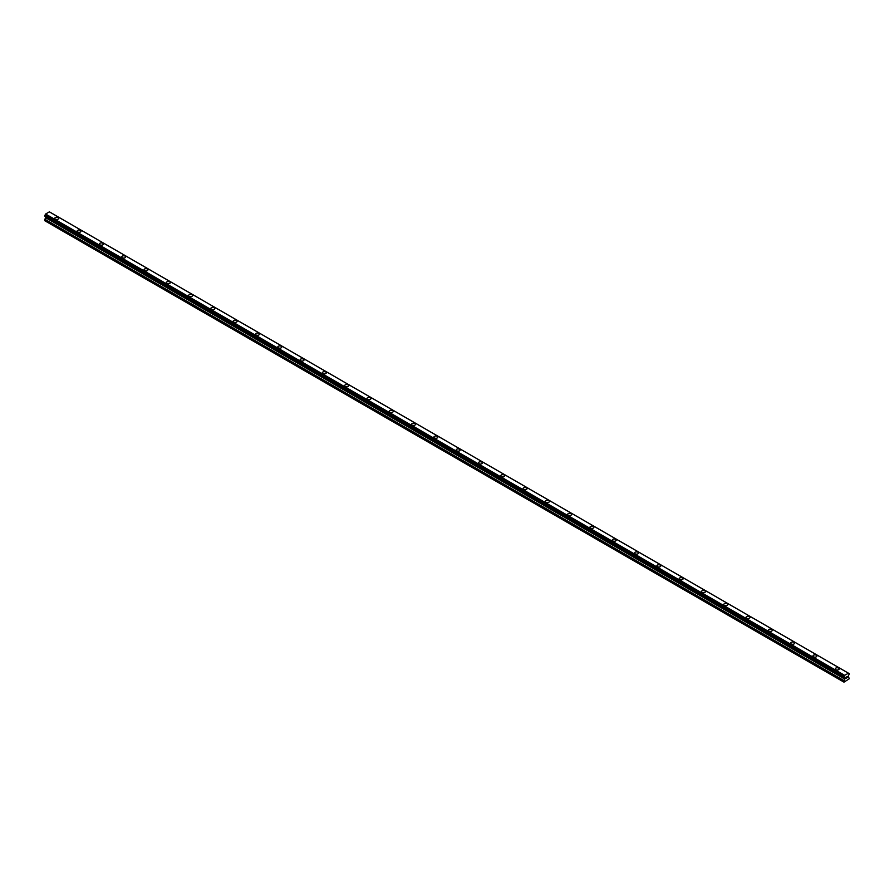 <?xml version="1.0" encoding="UTF-8"?>
<svg xmlns="http://www.w3.org/2000/svg" width="894" height="894" viewBox="0 0 894 894"><rect width="100%" height="100%" fill="white"/><g stroke="black" fill="none" stroke-linecap="round" stroke-linejoin="round"><path stroke-width="1.34" d="M54.802 218.304A1.967 1.14 180 0 1 56.02 217.253A1.967 1.14 180 0 1 58.177 217.499A1.967 1.14 180 0 1 58.747 218.304A1.967 1.14 180 0 1 57.529 219.354A1.967 1.14 180 0 1 55.383 219.108A1.967 1.14 180 0 1 54.802 218.304A1.967 1.14 180 0 1 56.02 217.253A1.967 1.14 180 0 1 58.177 217.499A1.967 1.14 180 0 1 58.747 218.304M77.108 231.177A1.967 1.14 180 0 1 78.326 230.127A1.967 1.14 180 0 1 80.471 230.373A1.967 1.14 180 0 1 81.052 231.177A1.967 1.14 180 0 1 79.834 232.228A1.967 1.14 180 0 1 77.689 231.982A1.967 1.14 180 0 1 77.108 231.177A1.967 1.14 180 0 1 78.326 230.127A1.967 1.14 180 0 1 80.471 230.373A1.967 1.14 180 0 1 81.052 231.177M99.402 244.051A1.967 1.14 180 0 1 100.62 243A1.967 1.14 180 0 1 102.765 243.246A1.967 1.14 180 0 1 103.346 244.051A1.967 1.14 180 0 1 102.128 245.101A1.967 1.14 180 0 1 99.983 244.855A1.967 1.14 180 0 1 99.402 244.051A1.967 1.14 180 0 1 100.62 243A1.967 1.14 180 0 1 102.765 243.246A1.967 1.14 180 0 1 103.346 244.051M121.707 256.924A1.967 1.14 180 0 1 122.914 255.874A1.967 1.14 180 0 1 125.071 256.12A1.967 1.14 180 0 1 125.641 256.924A1.967 1.14 180 0 1 124.422 257.975A1.967 1.14 180 0 1 122.277 257.729A1.967 1.14 180 0 1 121.707 256.924A1.967 1.14 180 0 1 122.914 255.874A1.967 1.14 180 0 1 125.071 256.12A1.967 1.14 180 0 1 125.641 256.924M144.001 269.798A1.967 1.14 180 0 1 145.219 268.748A1.967 1.14 180 0 1 147.365 268.993A1.967 1.14 180 0 1 147.946 269.798A1.967 1.14 180 0 1 146.728 270.848A1.967 1.14 180 0 1 144.582 270.603A1.967 1.14 180 0 1 144.001 269.798A1.967 1.14 180 0 1 145.219 268.748A1.967 1.14 180 0 1 147.365 268.993A1.967 1.14 180 0 1 147.946 269.798M166.295 282.672A1.967 1.14 180 0 1 167.513 281.621A1.967 1.14 180 0 1 169.659 281.867A1.967 1.14 180 0 1 170.24 282.672A1.967 1.14 180 0 1 169.022 283.722A1.967 1.14 180 0 1 166.876 283.476A1.967 1.14 180 0 1 166.295 282.672A1.967 1.14 180 0 1 167.513 281.621A1.967 1.14 180 0 1 169.659 281.867A1.967 1.14 180 0 1 170.24 282.672M188.6 295.545A1.967 1.14 180 0 1 189.819 294.495A1.967 1.14 180 0 1 191.964 294.741A1.967 1.14 180 0 1 192.534 295.545A1.967 1.14 180 0 1 191.327 296.596A1.967 1.14 180 0 1 189.17 296.35A1.967 1.14 180 0 1 188.6 295.545A1.967 1.14 180 0 1 189.819 294.495A1.967 1.14 180 0 1 191.964 294.741A1.967 1.14 180 0 1 192.534 295.545M210.895 308.419A1.967 1.14 180 0 1 212.113 307.368A1.967 1.14 180 0 1 214.258 307.614A1.967 1.14 180 0 1 214.839 308.419A1.967 1.14 180 0 1 213.621 309.469A1.967 1.14 180 0 1 211.476 309.223A1.967 1.14 180 0 1 210.895 308.419A1.967 1.14 180 0 1 212.113 307.368A1.967 1.14 180 0 1 214.258 307.614A1.967 1.14 180 0 1 214.839 308.419M233.2 321.292A1.967 1.14 180 0 1 234.407 320.242A1.967 1.14 180 0 1 236.564 320.488A1.967 1.14 180 0 1 237.133 321.292A1.967 1.14 180 0 1 235.915 322.343A1.967 1.14 180 0 1 233.77 322.097A1.967 1.14 180 0 1 233.2 321.292A1.967 1.14 180 0 1 234.407 320.242A1.967 1.14 180 0 1 236.564 320.488A1.967 1.14 180 0 1 237.133 321.292M255.494 334.166A1.967 1.14 180 0 1 256.712 333.116A1.967 1.14 180 0 1 258.858 333.361A1.967 1.14 180 0 1 259.439 334.166A1.967 1.14 180 0 1 258.221 335.216A1.967 1.14 180 0 1 256.075 334.971A1.967 1.14 180 0 1 255.494 334.166A1.967 1.14 180 0 1 256.712 333.116A1.967 1.14 180 0 1 258.858 333.361A1.967 1.14 180 0 1 259.439 334.166M277.788 347.04A1.967 1.14 180 0 1 279.006 345.989A1.967 1.14 180 0 1 281.152 346.235A1.967 1.14 180 0 1 281.733 347.04A1.967 1.14 180 0 1 280.515 348.09A1.967 1.14 180 0 1 278.369 347.844A1.967 1.14 180 0 1 277.788 347.04A1.967 1.14 180 0 1 279.006 345.989A1.967 1.14 180 0 1 281.152 346.235A1.967 1.14 180 0 1 281.733 347.04M300.093 359.913A1.967 1.14 180 0 1 301.312 358.863A1.967 1.14 180 0 1 303.457 359.109A1.967 1.14 180 0 1 304.027 359.913A1.967 1.14 180 0 1 302.82 360.964A1.967 1.14 180 0 1 300.663 360.718A1.967 1.14 180 0 1 300.093 359.913A1.967 1.14 180 0 1 301.312 358.863A1.967 1.14 180 0 1 303.457 359.109A1.967 1.14 180 0 1 304.027 359.913M322.388 372.787A1.967 1.14 180 0 1 323.606 371.736A1.967 1.14 180 0 1 325.751 371.982A1.967 1.14 180 0 1 326.332 372.787A1.967 1.14 180 0 1 325.114 373.837A1.967 1.14 180 0 1 322.969 373.591A1.967 1.14 180 0 1 322.388 372.787A1.967 1.14 180 0 1 323.606 371.736A1.967 1.14 180 0 1 325.751 371.982A1.967 1.14 180 0 1 326.332 372.787M344.682 385.66A1.967 1.14 180 0 1 345.9 384.61A1.967 1.14 180 0 1 348.045 384.856A1.967 1.14 180 0 1 348.626 385.66A1.967 1.14 180 0 1 347.408 386.711A1.967 1.14 180 0 1 345.263 386.465A1.967 1.14 180 0 1 344.682 385.66A1.967 1.14 180 0 1 345.9 384.61A1.967 1.14 180 0 1 348.045 384.856A1.967 1.14 180 0 1 348.626 385.66M366.987 398.534A1.967 1.14 180 0 1 368.205 397.484A1.967 1.14 180 0 1 370.351 397.729A1.967 1.14 180 0 1 370.932 398.534A1.967 1.14 180 0 1 369.714 399.584A1.967 1.14 180 0 1 367.557 399.339A1.967 1.14 180 0 1 366.987 398.534A1.967 1.14 180 0 1 368.205 397.484A1.967 1.14 180 0 1 370.351 397.729A1.967 1.14 180 0 1 370.932 398.534M389.281 411.408A1.967 1.14 180 0 1 390.499 410.357A1.967 1.14 180 0 1 392.645 410.603A1.967 1.14 180 0 1 393.226 411.419A1.967 1.14 180 0 1 392.008 412.458A1.967 1.14 180 0 1 389.862 412.212A1.967 1.14 180 0 1 389.281 411.408A1.967 1.14 180 0 1 390.499 410.357A1.967 1.14 180 0 1 392.645 410.614A1.967 1.14 180 0 1 393.226 411.408M411.586 424.292A1.967 1.14 180 0 1 412.793 423.231A1.967 1.14 180 0 1 414.95 423.488A1.967 1.14 180 0 1 415.52 424.292M414.95 423.477A1.967 1.14 180 0 1 415.52 424.281A1.967 1.14 180 0 1 414.302 425.332A1.967 1.14 180 0 1 412.156 425.086A1.967 1.14 180 0 1 411.586 424.281A1.967 1.14 180 0 1 412.793 423.231A1.967 1.14 180 0 1 414.95 423.477M437.244 436.361A1.967 1.14 180 0 1 437.825 437.166A1.967 1.14 180 0 1 436.607 438.205A1.967 1.14 180 0 1 434.462 437.959A1.967 1.14 180 0 1 433.881 437.155A1.967 1.14 180 0 1 435.099 436.104A1.967 1.14 180 0 1 437.244 436.361M433.881 437.155A1.967 1.14 180 0 1 435.099 436.104A1.967 1.14 180 0 1 437.244 436.35A1.967 1.14 180 0 1 437.825 437.155M456.175 450.028A1.967 1.14 180 0 1 457.393 448.978A1.967 1.14 180 0 1 459.538 449.224A1.967 1.14 180 0 1 460.119 450.04A1.967 1.14 180 0 1 458.901 451.079A1.967 1.14 180 0 1 456.756 450.833A1.967 1.14 180 0 1 456.175 450.028A1.967 1.14 180 0 1 457.393 448.989A1.967 1.14 180 0 1 459.538 449.235A1.967 1.14 180 0 1 460.119 450.028M478.48 462.902A1.967 1.14 180 0 1 479.698 461.852A1.967 1.14 180 0 1 481.844 462.097A1.967 1.14 180 0 1 482.414 462.913A1.967 1.14 180 0 1 481.207 463.952A1.967 1.14 180 0 1 479.05 463.707A1.967 1.14 180 0 1 478.48 462.902A1.967 1.14 180 0 1 479.698 461.863A1.967 1.14 180 0 1 481.844 462.109A1.967 1.14 180 0 1 482.414 462.902M500.774 475.776A1.967 1.14 180 0 1 501.992 474.725A1.967 1.14 180 0 1 504.138 474.971A1.967 1.14 180 0 1 504.719 475.787A1.967 1.14 180 0 1 503.501 476.826A1.967 1.14 180 0 1 501.355 476.58A1.967 1.14 180 0 1 500.774 475.776A1.967 1.14 180 0 1 501.992 474.736A1.967 1.14 180 0 1 504.138 474.982A1.967 1.14 180 0 1 504.719 475.776M523.068 488.66A1.967 1.14 180 0 1 524.286 487.61A1.967 1.14 180 0 1 526.443 487.856A1.967 1.14 180 0 1 527.013 488.66M526.443 487.845A1.967 1.14 180 0 1 527.013 488.649A1.967 1.14 180 0 1 525.795 489.7A1.967 1.14 180 0 1 523.649 489.454A1.967 1.14 180 0 1 523.068 488.649A1.967 1.14 180 0 1 524.286 487.599A1.967 1.14 180 0 1 526.443 487.845M548.737 500.729A1.967 1.14 180 0 1 549.318 501.534A1.967 1.14 180 0 1 548.1 502.573A1.967 1.14 180 0 1 545.955 502.327A1.967 1.14 180 0 1 545.374 501.523A1.967 1.14 180 0 1 546.592 500.484A1.967 1.14 180 0 1 548.737 500.729M545.374 501.523A1.967 1.14 180 0 1 546.592 500.472A1.967 1.14 180 0 1 548.737 500.718A1.967 1.14 180 0 1 549.318 501.523M567.668 514.396A1.967 1.14 180 0 1 568.886 513.346A1.967 1.14 180 0 1 571.031 513.592A1.967 1.14 180 0 1 571.612 514.408A1.967 1.14 180 0 1 570.394 515.447A1.967 1.14 180 0 1 568.249 515.201A1.967 1.14 180 0 1 567.668 514.396A1.967 1.14 180 0 1 568.886 513.357A1.967 1.14 180 0 1 571.031 513.603A1.967 1.14 180 0 1 571.612 514.396M589.973 527.27A1.967 1.14 180 0 1 591.18 526.22A1.967 1.14 180 0 1 593.337 526.465A1.967 1.14 180 0 1 593.907 527.281A1.967 1.14 180 0 1 592.688 528.32A1.967 1.14 180 0 1 590.543 528.075A1.967 1.14 180 0 1 589.973 527.27A1.967 1.14 180 0 1 591.18 526.231A1.967 1.14 180 0 1 593.337 526.477A1.967 1.14 180 0 1 593.907 527.27M612.267 540.144A1.967 1.14 180 0 1 613.485 539.093A1.967 1.14 180 0 1 615.631 539.339A1.967 1.14 180 0 1 616.212 540.155A1.967 1.14 180 0 1 614.994 541.194A1.967 1.14 180 0 1 612.848 540.948A1.967 1.14 180 0 1 612.267 540.144A1.967 1.14 180 0 1 613.485 539.104A1.967 1.14 180 0 1 615.631 539.35A1.967 1.14 180 0 1 616.212 540.144M634.561 553.028A1.967 1.14 180 0 1 635.779 551.978A1.967 1.14 180 0 1 637.925 552.224A1.967 1.14 180 0 1 638.506 553.028M637.925 552.213A1.967 1.14 180 0 1 638.506 553.017A1.967 1.14 180 0 1 637.288 554.068A1.967 1.14 180 0 1 635.142 553.822A1.967 1.14 180 0 1 634.561 553.017A1.967 1.14 180 0 1 635.779 551.967A1.967 1.14 180 0 1 637.925 552.213M660.23 565.097A1.967 1.14 180 0 1 660.8 565.902A1.967 1.14 180 0 1 659.593 566.941A1.967 1.14 180 0 1 657.436 566.695A1.967 1.14 180 0 1 656.866 565.891A1.967 1.14 180 0 1 658.085 564.852A1.967 1.14 180 0 1 660.23 565.097M656.866 565.891A1.967 1.14 180 0 1 658.085 564.84A1.967 1.14 180 0 1 660.23 565.086A1.967 1.14 180 0 1 660.8 565.891M679.161 578.764A1.967 1.14 180 0 1 680.379 577.714A1.967 1.14 180 0 1 682.524 577.96A1.967 1.14 180 0 1 683.105 578.776A1.967 1.14 180 0 1 681.887 579.815A1.967 1.14 180 0 1 679.742 579.569A1.967 1.14 180 0 1 679.161 578.764A1.967 1.14 180 0 1 680.379 577.725A1.967 1.14 180 0 1 682.524 577.971A1.967 1.14 180 0 1 683.105 578.764M701.466 591.638A1.967 1.14 180 0 1 702.673 590.588A1.967 1.14 180 0 1 704.83 590.833A1.967 1.14 180 0 1 705.4 591.649A1.967 1.14 180 0 1 704.181 592.7A1.967 1.14 180 0 1 702.036 592.443A1.967 1.14 180 0 1 701.466 591.638A1.967 1.14 180 0 1 702.673 590.599A1.967 1.14 180 0 1 704.83 590.845A1.967 1.14 180 0 1 705.4 591.638M723.76 604.512A1.967 1.14 180 0 1 724.978 603.461A1.967 1.14 180 0 1 727.124 603.707A1.967 1.14 180 0 1 727.705 604.523A1.967 1.14 180 0 1 726.487 605.573A1.967 1.14 180 0 1 724.341 605.316A1.967 1.14 180 0 1 723.76 604.512A1.967 1.14 180 0 1 724.978 603.472A1.967 1.14 180 0 1 727.124 603.718A1.967 1.14 180 0 1 727.705 604.512M746.054 617.396A1.967 1.14 180 0 1 747.272 616.346A1.967 1.14 180 0 1 749.418 616.592A1.967 1.14 180 0 1 749.999 617.396M749.418 616.581A1.967 1.14 180 0 1 749.999 617.385A1.967 1.14 180 0 1 748.781 618.447A1.967 1.14 180 0 1 746.635 618.19A1.967 1.14 180 0 1 746.054 617.385A1.967 1.14 180 0 1 747.272 616.335A1.967 1.14 180 0 1 749.418 616.581M768.359 630.27A1.967 1.14 180 0 1 769.578 629.208A1.967 1.14 180 0 1 771.723 629.465A1.967 1.14 180 0 1 772.293 630.27A1.967 1.14 180 0 1 771.086 631.32A1.967 1.14 180 0 1 768.929 631.075A1.967 1.14 180 0 1 768.359 630.27A1.967 1.14 180 0 1 769.578 629.22A1.967 1.14 180 0 1 771.723 629.465A1.967 1.14 180 0 1 772.293 630.27M790.654 643.144A1.967 1.14 180 0 1 791.872 642.082A1.967 1.14 180 0 1 794.017 642.339A1.967 1.14 180 0 1 794.598 643.144A1.967 1.14 180 0 1 793.38 644.194A1.967 1.14 180 0 1 791.235 643.948A1.967 1.14 180 0 1 790.654 643.144A1.967 1.14 180 0 1 791.872 642.093A1.967 1.14 180 0 1 794.017 642.339A1.967 1.14 180 0 1 794.598 643.144M812.948 656.017A1.967 1.14 180 0 1 814.166 654.956A1.967 1.14 180 0 1 816.311 655.213A1.967 1.14 180 0 1 816.892 656.017A1.967 1.14 180 0 1 815.674 657.068A1.967 1.14 180 0 1 813.529 656.822A1.967 1.14 180 0 1 812.948 656.017A1.967 1.14 180 0 1 814.166 654.967A1.967 1.14 180 0 1 816.311 655.213A1.967 1.14 180 0 1 816.892 656.017M835.253 668.891A1.967 1.14 180 0 1 836.471 667.84A1.967 1.14 180 0 1 838.617 668.086A1.967 1.14 180 0 1 839.198 668.891A1.967 1.14 180 0 1 837.98 669.941A1.967 1.14 180 0 1 835.823 669.695A1.967 1.14 180 0 1 835.253 668.891A1.967 1.14 180 0 1 836.471 667.84A1.967 1.14 180 0 1 838.617 668.086A1.967 1.14 180 0 1 839.198 668.891M845.769 677.35L846.327 677.026L845.769 677.35M845.769 678.445L846.327 678.121L845.769 678.445M845.69 678.568L846.327 676.948M846.763 677.015L847.344 676.479M847.199 677.171L846.853 677.82L847.188 677.171M846.853 677.82L847.456 677.473L846.853 677.82M846.696 677.987L847.322 676.624M843.891 677.417L844.64 675.339L848.462 673.182L849.3 673.785L848.283 676.177L849.3 678.781L843.981 682.144L844.696 679.049L45.672 217.734L44.7 219.589L44.7 220.684L843.724 681.999M848.987 673.506L49.382 211.867M844.696 679.049L843.981 677.484M45.695 216.84L45.672 217.734M45.527 216.594L844.562 678.054M848.384 673.171L49.36 211.856L45.616 214.024L44.745 216.113L843.735 677.384M844.64 675.339L45.616 214.024M844.618 675.361L45.594 214.046M844.551 675.462L45.527 214.147M844.551 677.92L45.527 216.616M844.629 678.088L45.56 216.773M844.104 676.277L45.08 214.973M843.992 676.479L44.968 215.163M843.981 676.546L44.957 215.23M843.88 676.724L44.856 215.42M843.835 676.78L44.801 215.465M843.724 677.004L44.7 215.689M843.724 677.328L44.7 216.013M844.741 678.233L45.717 216.918M844.741 678.904L45.717 217.588M843.835 680.535L44.812 219.22M843.724 680.904L44.7 219.589M848.462 673.182L49.438 211.867M843.768 677.417L44.745 216.113M844.037 677.607L45.013 216.292"/></g></svg>
